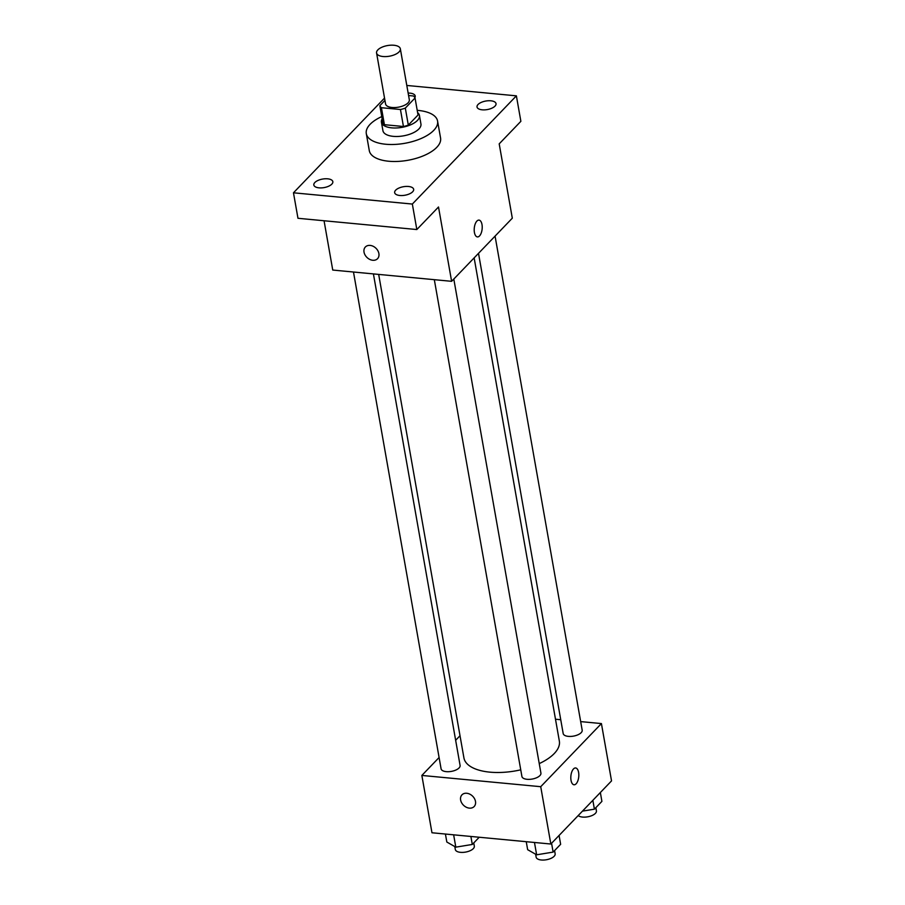 <?xml version="1.0" encoding="UTF-8"?>
<svg xmlns="http://www.w3.org/2000/svg" width="905" height="905" viewBox="0 0 905 905"><rect width="100%" height="100%" fill="white"/><g stroke="black" fill="none" stroke-linecap="round" stroke-linejoin="round"><path stroke-width="1.36" d="M393.867 45.25A12.059 5.407 170 0 1 400.338 48.791A12.059 5.407 170 0 1 389.388 56.212A12.059 5.407 170 0 1 376.571 52.976A12.059 5.407 170 0 1 381.831 47.264A12.059 5.407 170 0 1 393.867 45.25M400.338 48.791L409.32 99.754A12.059 5.407 170 0 1 398.381 107.175A12.059 5.407 170 0 1 385.564 103.939L376.571 52.976M384.93 100.398L379.851 105.693A18.066 8.1 170 0 0 381.424 107.718L400.451 109.516A18.066 8.1 170 0 0 405.316 108.102L415.033 98A18.066 8.1 170 0 0 413.449 95.987L408.574 95.523M405.316 108.102L408.313 125.094L418.031 114.992L415.033 98M408.313 125.094A18.066 8.1 170 0 1 403.438 126.496L400.451 109.516M379.851 105.693L382.849 122.684A18.066 8.1 170 0 0 384.421 124.698L403.438 126.496M382.17 118.872A19.299 8.654 -10 0 0 381.424 122.186A19.299 8.654 -10 0 0 396.707 127.956A19.299 8.654 -10 0 0 417.42 120.444A19.299 8.654 -10 0 0 419.445 115.489A19.299 8.654 -10 0 0 417.612 112.627M419.445 115.489L420.938 123.985A19.299 8.654 170 0 1 418.913 128.94A19.299 8.654 170 0 1 398.211 136.451A19.299 8.654 170 0 1 382.928 130.682L381.424 122.186M384.421 124.698L381.424 107.718M417.205 110.342A36.189 16.233 170 0 1 418.189 110.421A36.189 16.233 170 0 1 437.568 121.044A36.189 16.233 170 0 1 404.75 143.318A36.189 16.233 170 0 1 366.299 133.612A36.189 16.233 170 0 1 381.774 116.587M437.568 121.044L440.565 138.035A36.189 16.233 170 0 1 407.748 160.309A36.189 16.233 170 0 1 369.285 150.603L366.299 133.612M314.838 182.527A9.65 4.333 170 0 1 325.189 178.771A9.65 4.333 170 0 1 332.836 181.656A9.65 4.333 170 0 1 324.081 187.595A9.65 4.333 170 0 1 313.831 185.005A9.65 4.333 170 0 1 314.838 182.527M408.144 93.079A9.65 4.333 170 0 1 415.203 95.975A9.65 4.333 170 0 1 414.852 97.604M478.032 104.505A9.65 4.333 170 0 1 488.383 100.749A9.65 4.333 170 0 1 496.031 103.634A9.65 4.333 170 0 1 487.275 109.573A9.65 4.333 170 0 1 477.026 106.982A9.65 4.333 170 0 1 478.032 104.505M395.666 190.174A9.65 4.333 170 0 1 406.017 186.43A9.65 4.333 170 0 1 413.664 189.303A9.65 4.333 170 0 1 404.908 195.242A9.65 4.333 170 0 1 394.659 192.663A9.65 4.333 170 0 1 395.666 190.174M384.523 98.091L293.469 192.799L412.341 204.055L516.382 95.84L406.798 85.455M324.058 220.752L332.746 270.052L451.618 281.319L512.309 218.184L499.198 143.861L520.873 121.315L516.382 95.84M293.469 192.799L297.971 218.286L416.832 229.542L412.341 204.055M416.832 229.542L438.506 206.996L451.618 281.319M479.005 220.107A8.439 3.948 -84.6 0 1 482.003 224.564A8.439 3.948 -84.6 0 1 481.234 233.015A8.439 3.948 -84.6 0 1 477.421 236.918A8.439 3.948 -84.6 0 1 474.277 228.139A8.439 3.948 -84.6 0 1 479.005 220.107A8.439 3.948 -84.6 0 1 482.003 224.564A8.439 3.948 -84.6 0 1 481.234 233.004A8.439 3.948 -84.6 0 1 477.41 236.918M370.145 245.413A8.439 6.426 43.9 0 1 377.86 250.719A8.439 6.426 43.9 0 1 377.543 258.694A8.439 6.426 43.9 0 1 367 257.473A8.439 6.426 43.9 0 1 365.371 246.986A8.439 6.426 43.9 0 1 370.145 245.413M377.543 258.694A8.439 6.426 43.9 0 1 367 257.473A8.439 6.426 43.9 0 1 365.371 246.986M474.141 257.88L559.347 741.093A48.44 21.731 170 0 1 539.244 763.605M520.737 769.827A48.44 21.731 170 0 1 463.926 757.915L378.675 274.407M453.801 279.034L540.919 773.119A9.65 4.333 170 0 1 532.174 779.058A9.65 4.333 170 0 1 521.914 776.467L434.321 279.679M495.069 236.115L582.187 730.188A9.65 4.333 170 0 1 573.442 736.127A9.65 4.333 170 0 1 563.182 733.548L478.507 253.332M373.414 273.91L460.091 765.46A9.65 4.333 170 0 1 451.335 771.399A9.65 4.333 170 0 1 441.086 768.82L353.482 272.02M439.095 757.519L421.854 775.438L540.726 786.694L601.418 723.57L580.682 721.602M560.749 719.713L555.489 719.215M460.023 735.742L455.656 740.29M421.854 775.438L431.968 832.77L550.84 844.026L540.726 786.694M550.84 844.026L611.531 780.902L601.418 723.57M578.612 772.418A8.439 3.948 -84.6 0 1 577.831 780.868A8.439 3.948 -84.6 0 1 574.019 784.771A8.439 3.948 -84.6 0 1 570.885 775.992A8.439 3.948 -84.6 0 1 575.614 767.96A8.439 3.948 -84.6 0 1 578.612 772.418M466.742 793.266A8.439 6.426 43.9 0 1 474.458 798.572A8.439 6.426 43.9 0 1 474.141 806.547A8.439 6.426 43.9 0 1 463.598 805.326A8.439 6.426 43.9 0 1 461.969 794.839A8.439 6.426 43.9 0 1 466.742 793.266M474.141 806.547A8.439 6.426 43.9 0 1 463.598 805.326A8.439 6.426 43.9 0 1 461.969 794.839M575.614 767.96A8.439 3.948 -84.6 0 1 578.6 772.418A8.439 3.948 -84.6 0 1 577.831 780.857A8.439 3.948 -84.6 0 1 574.019 784.771M445.418 834.048L446.832 842.035L455.815 847.148L472.297 844.456L479.22 837.249M455.815 847.148L453.643 834.829M472.297 844.456L470.894 836.458M473.756 842.94L474.322 846.152A9.65 4.333 170 0 1 465.566 852.091A9.65 4.333 170 0 1 455.317 849.512L454.796 846.571M582.469 811.129L594.404 809.172L601.904 801.366L600.354 792.531M594.404 809.172L592.843 800.337M595.852 807.667L596.418 810.88A9.65 4.333 170 0 1 589.268 816.48A9.65 4.333 170 0 1 578.205 815.563M526.246 841.707L527.66 849.693L536.642 854.806L553.125 852.103L560.636 844.297L559.075 835.451M536.642 854.806L534.47 842.476M553.125 852.103L551.575 843.268M554.584 850.598L555.15 853.811A9.65 4.333 170 0 1 546.394 859.75A9.65 4.333 170 0 1 536.145 857.159L535.624 854.23"/></g></svg>
